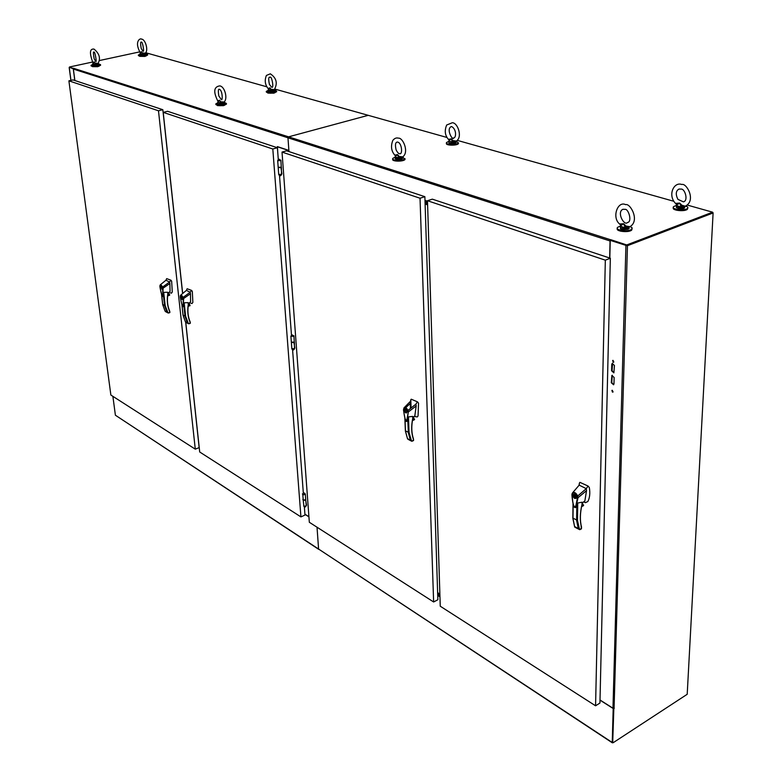 <?xml version="1.0" encoding="UTF-8"?>
<svg xmlns="http://www.w3.org/2000/svg" width="782" height="782" viewBox="0 0 782 782"><rect width="100%" height="100%" fill="white"/><g stroke="black" fill="none" stroke-linecap="round" stroke-linejoin="round"><path stroke-width="1.17" d="M268.148 90.438L266.271 91.386C268.676 93.029 272.116 92.931 276.584 91.113L274.482 89.744M266.31 91.836L266.32 92.041C268.734 93.684 272.165 93.596 276.632 91.768L276.593 91.318M402.056 157.211L402.642 156.918C409.406 152.402 403.033 137.436 398.37 138.15C396.376 137.554 394.529 138.297 392.828 140.398C390.599 146.136 391.254 151.043 394.793 155.119L397.579 154.601L399.221 156.478L402.691 156.889L404.978 159.508L405.017 158.638M399.221 156.478L398.996 157.035L402.134 157.182M398.996 157.035L398.488 157.505L397.579 154.601L395.301 156.527L395.321 155.276M394.969 155.315L395.457 155.95M395.409 155.833L395.086 156.879L398.537 157.935L401.567 157.436L401.352 157.993L402.701 157.143M398.537 157.935L401.352 157.993M395.086 156.879L398.497 158.384M306.505 505.231L305.742 500.343M439.943 596.236L437.705 594.819M437.676 593.929L439.914 595.346M281.52 174.542L281.403 167.26L278.715 167.25M281.901 173.966L280.973 167.563L278.197 167.544L277.698 160.799M425.046 202.352L427.558 203.193M427.598 204.337L425.085 203.486M220.886 101.748L223.965 102.022C228.031 99.255 225.001 86.499 219.752 85.883C213.857 86.753 213.183 91.738 217.728 100.849L219.683 100.204L220.729 102.237L223.632 102.198M223.525 102.217L224.053 101.943M220.729 102.237L220.309 102.647L219.683 100.204L217.953 101.924L218.002 100.858M217.797 102.237L220.348 103.019L222.968 102.589L222.85 103.097L224.219 102.1M217.807 102.207L220.319 103.41L222.85 103.097M271.344 89.334L274.335 89.617C277.835 83.254 276.505 77.985 270.328 73.821L266.427 75.424C264.443 80.263 265 84.622 268.079 88.493L270.113 87.838L271.188 89.822L273.974 89.822M271.188 89.822L270.777 90.223L270.113 87.838L268.363 89.539L268.402 88.503M270.807 90.585L268.158 90.223L268.363 89.539L270.807 90.585L273.368 90.165L273.231 90.663L274.433 89.695M270.777 90.966L273.231 90.663M600.009 700.144L613.196 708.521L612.238 742.48L613 742.685M319.144 549.423L318.587 549.052L317.023 527.215L318.587 549.052L115.394 415.213L112.882 396.327M613.841 708.404L612.717 742.343M439.963 596.862L437.725 595.434M167.817 293.23L170.056 291.549L169.88 283.504L163.096 288.157L162.871 295.987L163.702 292.38L167.563 292.233L167.876 294.032M159.89 286.73C161.551 294.843 162.548 297.932 162.871 295.987L162.431 295.84M167.778 294.824L168.277 292.967M168.922 292.615L169.137 294.511L167.759 294.961M162.734 304.521L165.198 305.625L168.032 312.986L169.714 312.673L169.577 311.344C167.358 306.143 166.752 300.396 167.768 294.091L167.729 292.429M162.685 304.589L161.493 294.12M170.437 292.888L171.454 293.152L172.275 291.999L171.649 281.168L170.916 280.181L169.586 282.028L162.754 286.926L162.724 294.384C161.982 298.274 160.408 289.565 159.929 286.759L160.369 284.775L165.96 280.23L166.644 278.695M165.96 280.23L169.586 282.028L169.88 283.504M169.137 294.511L167.71 295.303M167.68 295.518L169.733 294.843L167.641 295.899M163.252 293.778L164.601 305.654L166.918 312.047L168.032 312.986L169.694 312.419L169.645 311.109C167.456 305.977 166.859 300.308 167.847 294.091M165.716 311.764L165.061 311.07L166.918 312.047M170.916 280.181L166.654 278.636M160.017 285.274L160.378 284.775L162.451 287.023C161.542 285.029 160.73 284.521 160.027 285.489M162.226 288.001L161.835 289.164L160.828 285.919L162.226 288.001M162.715 288.147L162.451 287.023M162.099 287.932L161.757 288.939L160.906 286.153L162.099 287.932M140.027 54.202L138.346 55.043C140.848 56.216 143.937 56.021 147.593 54.476L145.726 53.704M138.375 55.287L138.414 55.639C140.916 56.812 144.005 56.617 147.661 55.063L147.632 54.818M139.724 56.353L144.875 56.421L146.508 55.747M95.277 63.205L98.102 63.371C100.78 58.367 99.422 53.606 94.026 49.1C89.715 48.523 89.334 53.01 92.872 62.56L94.339 61.876L95.169 63.645L98.317 63.45M97.584 63.606L98.552 63.606M95.169 63.645L94.339 61.876L92.911 63.498L94.827 64.339L98.581 63.762L98.659 64.407M94.827 64.339L92.726 64.183L93.019 62.511M94.818 64.681L97.095 64.417M302.771 494.371L303.24 500.148L305.723 499.659L305.244 500.372L303.221 500.109M303.25 500.157L302.839 499.483M302.409 493.882L302.82 494.537M306.251 505.739L305.723 499.639M294.501 348.655L294.394 342.154L291.842 342.096M277.718 151.835L277.473 146.801L288.793 150.545L288.861 151.542M308.919 516.726L304.912 514.165M609.657 258.011L610.058 240.964L610.791 239.703L626.695 244.952L626.675 245.616L610.703 240.504L610.722 239.849M687.183 205.04L712.598 212.186L626.695 244.952M610.791 239.82L288.578 136.84L287.972 137.808L288.578 136.84L368.214 115.325L447.05 137.495M457.206 140.349L673.869 201.297M712.598 212.186L712.558 212.821L626.675 245.616M277.669 151.219L277.366 146.605L288.881 150.418L287.972 137.808L288.959 151.581M427.519 201.873L425.007 201.033M427.539 202.45L425.027 201.609M267.874 93.087L273.788 93.175L275.225 92.569M414.802 416.053L416.171 405.946L408.302 411.967L407.041 420.98L408.448 416.894L412.622 416.405L412.808 418.546M403.483 409.768C404.871 419.308 406.063 423.042 407.041 420.98L406.269 420.892M405.731 407.637L410.179 403.58L410.501 408.448M413.649 416.767L413.727 418.79L412.681 419.24L413.16 417.07M412.71 419.074L413.072 417.119M405.477 430.843L409.074 432.642L411.576 441.214L413.395 440.647L413.355 439.122C411.361 433.091 411.146 426.249 412.71 418.614L412.74 416.483M410.179 403.58L410.824 399.641L411.049 408.008M415.037 416.63L417.285 416.933L418.067 415.916L418.526 403.131L417.48 401.85L415.887 404.167L416.171 405.946M404.216 407.657L410.345 401.42M415.887 404.167L407.95 410.472L408.292 411.977L407.002 419.25C405.291 423.658 403.942 413.189 403.551 409.817L403.483 409.69M413.727 418.79L413.668 416.747M412.505 420.149L414.577 419.26L412.427 420.579M413.786 418.693L414.47 419.035L412.564 419.856M407.754 418.546L408.321 432.671L410.335 440.129L411.576 441.214L413.404 440.403L413.375 438.8C411.43 432.905 411.195 426.239 412.671 418.8M408.048 439.357L407.51 438.634L410.335 440.129M417.48 401.85L411.234 399.201M403.883 407.999C405.281 406.884 406.63 407.715 407.95 410.472L407.549 410.589C406.357 408.096 405.125 407.344 403.874 408.351L403.883 407.999M403.551 409.817L403.874 408.351M405.76 412.857C404.353 411.713 404.03 410.462 404.802 409.094C406.63 409.416 407.217 410.687 406.581 412.896L405.76 412.857M407.813 411.948L407.549 410.589M406.64 412.456L405.75 412.593L404.929 409.367C406.581 409.807 407.08 410.892 406.454 412.622M395.008 160.906L402.994 160.545M448.741 141.434L446.63 142.451C444.411 144.67 456.737 145.188 458.408 142.93L456.229 141.171M446.59 143.272C444.704 145.462 456.796 145.892 458.418 143.683L458.467 142.852M427.617 204.904L425.105 204.063M425.076 203.3L427.588 204.141M425.027 201.785L427.539 202.626M427.568 203.388L425.056 202.538M294.834 348.127L293.993 342.536L291.363 342.457L290.914 336.465M620.615 231.189L628.738 231.286M685.687 205.969L685.726 205.949C696.391 200.114 686.313 182.695 681.845 184.513C674.055 181.424 667.369 194.953 675.472 203.369L679.666 203.076L681.992 205.295L687.427 206.751L687.906 207.709L687.349 209.332L687.769 208.061M681.992 205.295L681.63 205.92L684.7 206.272M681.63 205.92L681.034 206.448L679.666 203.076L676.577 205.187L676.538 203.76M675.843 203.75L676.694 204.522M676.42 204.405L676.283 205.588L681.102 206.947L684.504 206.36L684.152 206.986L684.719 206.262M676.43 206.428L676.42 206.526C676.469 208.374 679.03 208.911 684.094 208.12L685.179 206.155M681.102 206.947L681.024 207.455L684.152 206.986M676.176 206.077L676.283 205.578L676.176 206.077L681.024 207.455M303.23 500.206L305.772 500.275L305.322 494.292L303.308 494.84L302.781 494.234C303.67 492.582 304.511 492.611 305.322 494.292L305.303 494.029M455.72 141.356L456.317 141.073C462.866 137.114 457.685 122.52 452.279 122.754L446.678 125.012C444.352 130.633 444.938 135.423 448.438 139.372L451.312 138.825L452.993 140.633L456.356 141.043M452.993 140.633L452.749 141.18L455.759 141.346M452.749 141.18L452.26 141.64L451.312 138.825L449.024 140.721L449.024 139.509M448.614 139.558L449.161 140.164M449.083 140.125L448.809 141.073L452.299 142.06L455.241 141.571L455.016 142.119L456.229 141.2M452.299 142.06L455.016 142.119M448.809 141.073L452.26 142.5M620.292 226.164L617.819 227.22C613.89 230.123 628.366 232.264 631.68 229.253L632.12 227.826L630.194 226.545M617.389 228.579C615.385 231.413 628.718 232.88 631.661 230.133L632.11 228.764M188.325 303.621L190.603 301.92L190.495 293.758L183.614 298.519L183.32 306.466L184.181 302.8L188.081 302.634L188.276 304.521L188.247 302.82M183.359 306.436L182.851 306.309M188.286 305.263L189.41 304.042L188.794 303.367M189.43 303.015L189.635 304.921L188.267 305.381M188.296 305.175L189.312 304.042L188.706 303.416M183.076 315.107L185.627 316.27L188.442 323.738L190.143 323.406L190.016 322.067C187.807 316.788 187.23 310.933 188.276 304.521L188.081 302.634M183.027 315.185L181.874 304.481M180.828 295.029L186.429 290.386L187.113 288.802M190.945 303.26L192.02 303.533L192.861 302.38L192.313 291.373L191.551 290.366L190.202 292.253L190.495 293.758M186.429 290.386L190.202 292.253L183.271 297.258L183.174 304.843C182.362 308.773 180.798 299.917 180.329 297.062L180.319 296.965M189.635 304.921L188.218 305.742M188.188 305.958L189.84 305.801M188.374 304.726L188.667 303.436M183.721 304.227L185.021 316.299L187.318 322.78L188.442 323.738L190.134 323.152L190.085 321.822C187.905 316.612 187.328 310.845 188.354 304.521M186.048 322.467L185.393 321.773L187.318 322.78M191.551 290.366L187.113 288.763M180.476 295.498L180.769 295.078L182.959 297.365C182.02 295.332 181.18 294.794 180.437 295.772L180.476 295.498M180.329 297.062L180.437 295.772M182.705 298.353L182.304 299.526C180.984 298.783 180.642 297.688 181.258 296.231L182.705 298.353M183.213 298.509L182.959 297.365M182.577 298.284L182.226 299.291L181.336 296.466L182.577 298.284M676.274 210.162L684.69 210.348M439.934 596.089L437.695 594.672M439.953 596.686L437.715 595.268M92.481 66.656L97.662 66.705L99.402 65.981M217.513 105.609L223.437 105.668L224.991 105.013M282.019 152.079L309.33 522.278L433.629 601.974L420.032 198.227L282.019 152.079L286.642 150.809L424.87 196.683L420.032 198.227M433.629 601.974L437.861 599.755L424.87 196.683M92.755 64.447L91.035 65.336C93.674 66.519 96.831 66.294 100.516 64.652L98.591 63.88M91.064 65.571L91.113 65.932C93.752 67.125 96.909 66.9 100.595 65.258L100.565 65.014M142.588 52.981L145.325 53.166C148.746 50.429 145.247 38.817 141.434 39.149C140.78 37.8 133.839 40.957 140.095 52.374L141.63 51.69L142.471 53.42L145.09 53.313M144.856 53.372L145.384 53.108M142.471 53.42L141.63 51.69L140.203 53.264L142.138 54.095L145.687 53.42M142.138 54.095L139.998 53.938L140.271 52.326M142.129 54.437L144.338 54.173M626.92 245.519L712.998 212.665M185.764 322.331L199.703 451.996L300.923 516.892L272.81 149L163.213 112.364L182.685 293.592M163.213 112.364L167.583 111.288L277.415 147.749L278.284 159.411M272.81 149L277.415 147.749M304.374 507L304.98 515.064L300.923 516.892M279.506 175.676L291.471 335.126M292.585 349.877L303.338 493.188M439.875 594.046L437.637 592.629M395.027 157.25L392.867 158.345C390.648 160.721 403.277 161.131 404.949 158.736M392.838 159.196C391 161.532 403.365 161.854 404.978 159.508M605.327 260.171L427.48 200.72L440.256 606.216L595.571 705.794L605.327 260.171L610.341 258.246L432.329 199.156L427.48 200.72M610.341 258.246L599.941 703.047L595.571 705.794M195.285 449.161L158.482 110.78L68.894 80.829L110.868 395.047L195.285 449.161L199.156 447.617L185.686 322.262M158.482 110.78L162.842 109.715L73.029 79.911L68.894 80.829M182.607 293.651L162.842 109.715M613.098 742.753L687.202 694.289L713.106 212.978L712.558 212.821M713.106 212.978L627.457 245.695L610.703 240.504L626.402 245.528M614.066 708.551L627.457 245.695M600.009 699.988L612.971 708.218L614.281 708.267M613.919 372.818L612.062 370.59L612.599 363.249M613.078 391.948L612.267 390.277M613.626 384.764L611.759 382.535L612.286 375.252M613.811 362.066L613.029 360.365M609.823 258.07L610.224 240.69M614.447 365.477L613.88 372.858L611.592 370.795L611.759 364.392L612.179 363.415L614.447 365.477M612.423 392.105L611.905 390.384L612.98 392.046L612.423 392.105M613.978 383.854L613.596 384.793L611.299 382.74L611.866 375.428L614.144 377.491L613.978 383.854M613.166 362.222L612.677 360.463L613.704 362.174L613.166 362.222M584.056 501.614L584.858 500.949L586.529 490.646L578.045 497.675L575.894 507.283L577.732 503.012L581.994 502.22L581.984 502.767M571.916 494.85C573.089 509.336 575.161 507.85 575.894 507.283L574.799 507.313M572.747 501.252L571.984 494.898M582.013 504.683L582.248 502.816M582.61 502.572L582.58 504.586L581.955 504.908M582.033 504.4L582.14 502.885M573.147 503.774L572.835 518.104L577.478 520.353L579.53 529.639L581.437 528.368M581.456 527.342L581.456 527.234C579.775 520.704 579.941 513.178 581.955 504.664L581.955 504.38M572.835 518.104L573.03 503.227M583.607 501.907L585.415 502.67L587.869 501.526C589.784 497.763 590.273 493.1 589.325 487.518L588.044 486.023L586.285 488.662L577.693 496.013L578.035 497.684L577.478 497.655L575.914 505.592C573.353 510.255 572.287 498.652 572.013 494.918L572.502 492.914L579.188 485.133L579.442 482.983L579.032 485.319M579.188 485.133L586.285 488.662L586.529 490.646M581.671 506.169L583.626 505.172L581.573 506.619M582.619 504.468L583.499 504.908L581.749 505.807M579.53 529.629L581.427 528.632L580.361 520.069M576.833 504.83L576.608 520.372L578.23 528.466L579.53 529.639M578.924 529.277L574.77 527.146L574.614 526.56L578.23 528.466M588.044 486.023L579.912 482.357L579.442 482.983M572.502 492.914C574.418 491.819 576.148 492.846 577.693 496.013L577.224 496.13C575.816 493.276 574.252 492.337 572.532 493.325L572.502 492.914M572.013 494.918L572.532 493.325M574.711 498.457C573.138 497.157 572.678 495.827 573.343 494.468C575.748 494.478 576.676 495.759 576.139 498.33L574.711 498.457M577.478 497.655L577.224 496.13M575.591 498.281L576.139 498.33M573.343 494.468L573.929 494.175L573.665 494.635M574.887 494.703L575.933 498.056L574.838 498.222L575.141 494.576M574.838 497.968L573.548 494.742L574.926 494.439M574.584 498.095L574.633 494.586M69.618 67.438L73.625 68.415M73.606 68.317L288.578 136.84L368.214 115.325L274.883 89.07M266.887 86.822L145.687 52.726M139.695 51.876L99.285 60.576M92.471 62.042L69.481 66.998M73.919 68.278L73.371 69.08L74.876 80.526M629.774 226.76L629.813 226.741C640.38 220.847 630.096 202.861 625.668 204.669C617.672 200.544 611.612 217.445 619.559 223.975L623.674 223.74L625.981 226.057L629.94 226.682M620.478 227.239L620.478 227.259C620.449 229.224 623.029 229.781 628.229 228.94L629.041 228.51L628.728 227.093L629.52 226.868L628.611 227.151L628.259 227.787L629.402 226.907M625.981 226.057L625.629 226.692L628.611 227.151L625.004 228.276L628.259 227.787M625.629 226.692L625.014 227.249L623.674 223.74L620.585 225.881L620.556 224.395M619.96 224.385L620.722 225.187M620.507 225.079L620.292 226.281L625.082 227.758M620.292 226.281L620.185 226.79L625.004 228.276M69.52 67.32L73.381 68.816M73.273 68.836L74.808 80.497M448.585 144.895L456.551 144.621M676.283 205.5L673.81 206.497C670.037 209.175 684.221 211.257 687.388 208.462M673.41 207.748C671.337 210.387 684.514 211.893 687.349 209.332M318.714 549.355L115.394 415.213M612.335 742.822L318.587 549.052L612.238 742.48M304.921 514.302L308.929 516.853M437.676 594.076L439.914 595.493M437.656 593.489L439.904 594.907M217.719 102.853L215.822 103.869C218.354 105.55 221.883 105.423 226.389 103.478L224.297 102.325M215.861 104.319L215.881 104.534C218.422 106.225 221.941 106.098 226.448 104.143L226.409 103.683M293.934 335.722L294.286 342.096M280.894 160.183L281.285 167.211M395.154 157.69L395.174 158.12C395.409 159.372 397.491 159.665 401.391 159L402.603 157.769M395.448 158.883L401.205 159.235L401.86 157.817M400.961 157.583L395.927 158.091M303.25 500.47L303.895 506.296L306.182 505.876L305.019 507.127L303.67 506.071M278.216 167.719L278.715 174.425L281.52 174.396C280.758 176.185 279.839 176.253 278.734 174.611M217.758 102.931L217.816 103.527C218.158 104.338 219.859 104.485 222.929 103.977L224.326 103.009M218.1 103.986L222.802 104.182L224.131 103.507M222.85 102.892L220.348 102.96M268.177 90.497L268.226 91.074C268.568 91.865 270.259 92.012 273.289 91.523L274.57 90.624M268.49 91.523L273.162 91.738L274.384 91.103M169.186 294.433L168.98 292.585M167.563 292.233L167.895 294.081C166.898 300.327 167.495 306.026 169.694 311.177L169.909 312.38L168.736 312.995M163.702 292.38L165.198 305.625M161.581 294.433L162.754 304.687L165.061 311.07M169.596 295.185L167.651 295.821M92.745 64.329L92.823 64.965L97.193 65.199L98.679 64.554L97.124 65.405C98.835 65.014 98.825 64.662 97.085 64.339M93.078 65.277L97.105 65.395L92.872 65.16M73.371 69.08L610.058 240.964M424.997 200.808L427.51 201.648M424.988 200.358L427.5 201.199M412.622 416.405L412.808 418.595C411.254 426.19 411.479 432.974 413.463 438.966L413.58 440.354L412.094 441.224M408.448 416.894L409.074 432.642M404.959 418.311L405.487 431.195L407.51 438.634M414.411 419.68L412.437 420.53M291.383 342.682L291.833 348.655L294.491 348.674C293.749 350.336 292.869 350.404 291.852 348.88M676.371 207.543C678.639 208.814 681.161 209.087 683.937 208.364L684.856 206.702M676.557 207.699L683.8 208.374L684.612 207.875M448.868 141.816L448.878 142.246C449.142 143.448 451.194 143.741 455.046 143.106L456.131 141.992M455.261 141.562L453.355 141.307M449.122 142.969L454.85 143.341L455.349 142.011M189.674 304.843L189.479 302.986L189.694 304.872M184.181 302.8L185.627 316.27M181.962 304.814L183.096 315.293L185.393 321.773M190.114 305.625L188.149 306.28M140.017 54.085L140.086 54.711L144.426 54.945L145.784 54.202M140.33 55.014L145.608 54.544M625.923 245.704L612.971 708.218M581.994 502.22L582.033 504.556M577.732 503.012L577.478 520.353M573.177 503.911L572.981 518.486L574.614 526.56M583.431 505.641L581.583 506.589M620.644 228.549L627.936 229.204L628.845 228.647M70.957 80.37L69.256 67.555M293.563 336.26L293.563 336.28C292.663 334.52 291.774 334.51 290.894 336.24L293.533 336.319M280.494 160.603L280.494 160.613C279.477 158.775 278.539 158.785 277.678 160.633L280.455 160.642M276.584 91.113L276.632 91.768M397.364 142.05L397.999 142.207C401.968 143.419 402.74 154.816 399.69 153.702C398.81 153.946 397.627 152.715 396.142 150.007C394.949 144.914 395.35 142.265 397.364 142.05M395.252 158.756L401.254 159.245L402.632 158.355L402.505 157.006M219.38 89.304L219.566 89.412C222.655 90.565 222.821 101.865 221.189 99.431L218.794 95.883C218.061 90.947 218.256 88.747 219.38 89.304M224.131 101.865L224.346 103.283L222.831 104.192C216.115 104.847 218.95 103.898 217.904 103.869M269.927 77.164L270.152 77.262C271.686 75.375 274.335 89.256 271.589 87.085L269.428 84.466C268.353 79.314 268.519 76.88 269.927 77.164M268.314 91.416C269.419 91.435 266.3 92.335 273.192 91.738L274.59 90.907L274.531 90.047M169.205 294.462L168.99 292.576M165.1 311.197L162.695 304.648M159.987 285.332L159.89 286.701M167.641 295.919L169.332 295.361M167.495 312.673L165.882 311.822M147.593 54.476L147.661 55.063M93.918 52.159L93.938 52.238C94.788 50.136 97.251 64.173 95.58 61.192L94.163 58.816C93.234 53.665 93.156 51.456 93.918 52.159M412.769 417.314L415.037 415.907M404.841 417.793L405.379 430.95M413.786 418.741L413.707 416.728M407.52 438.761L405.399 431.117M412.427 420.618L414.177 419.866M410.99 440.862L408.224 439.406M405.496 409.123L404.929 409.367M458.408 142.93L458.418 143.683M679.02 189.049L681.171 189.088C684.944 188.638 688.61 200.779 683.419 201.864L677.916 199.361C675.433 194.268 675.795 190.828 679.02 189.049M451.224 126.576L451.908 126.713C456.766 129.568 456.238 138.443 453.394 137.955C453.286 141.405 445.613 129.392 451.224 126.576M448.946 142.852C449.562 143.624 451.546 143.79 454.899 143.341L456.15 142.539L456.023 141.239M631.68 229.253L631.661 230.133M180.398 295.616L180.28 297.004C182.206 307.443 182.812 306.974 183.32 306.466M189.146 323.748L190.339 323.113L190.134 321.891C187.934 316.661 187.367 310.865 188.413 304.501M185.432 321.891L183.037 315.244M187.905 323.416L186.214 322.526M100.516 64.652L100.595 65.258M141.307 42.16L141.366 42.228C142.392 40.449 144.729 53.411 142.832 51.016L141.229 48.484C140.389 43.812 140.418 41.7 141.307 42.16M145.481 52.99L145.804 54.349L144.347 55.141C137.935 55.708 141.239 54.808 140.144 54.896M582.062 502.943L584.692 501.194M582.072 502.239L582.023 504.644C580.019 513.139 579.853 520.626 581.544 527.107L581.427 528.837L579.863 529.658M582.619 504.556L582.649 502.543M574.604 526.657L572.854 518.388M572.121 493.618L571.916 494.693M581.564 506.677L583.284 505.788M576.422 497.811L575.933 498.056M622.902 209.293L624.994 209.371C628.513 208.53 632.511 222.039 627.457 222.508C624.29 226.33 616.372 212.205 622.902 209.293M620.429 228.373C620.302 229.527 622.853 229.8 628.073 229.194L629.041 228.51L629.08 227.347M70.888 80.38L69.178 67.506M226.389 103.478L226.448 104.143"/></g></svg>
